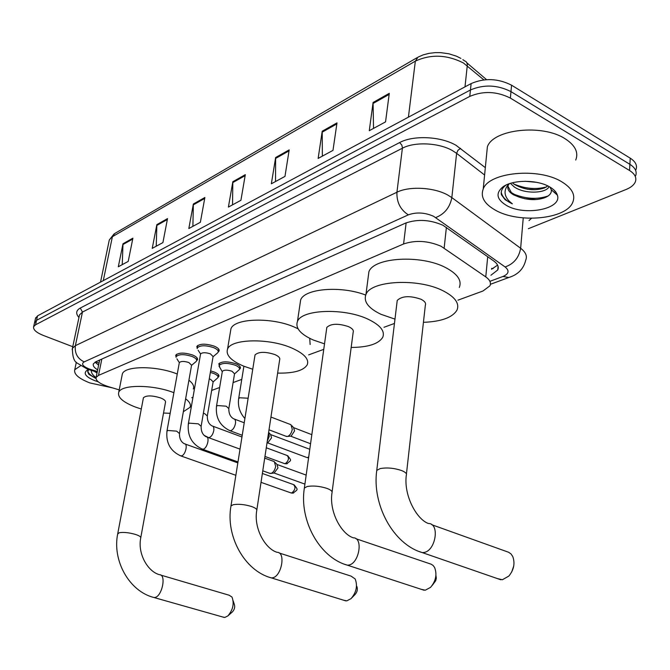 <?xml version="1.0" encoding="UTF-8"?>
<svg xmlns="http://www.w3.org/2000/svg" width="670" height="670" viewBox="0 0 670 670"><rect width="100%" height="100%" fill="white"/><g stroke="black" fill="none" stroke-linecap="round" stroke-linejoin="round"><path stroke-width="1" d="M218.68 363.986C221.728 361.231 227.44 361.155 235.815 363.768C239.332 365.276 240.832 366.8 240.321 368.349L239.525 369.237M210.623 370.912L214.283 372.043C217.8 373.517 219.316 374.999 218.83 376.498L218.043 377.361M176.059 357.035L175.724 355.192C178.664 352.47 184.317 352.42 192.667 355.033C196.369 356.608 197.968 358.199 197.466 359.798L196.637 360.711M197.189 348.358L196.846 346.415C199.928 343.543 205.74 343.459 214.291 346.172C218.001 347.78 219.584 349.405 219.048 351.063L218.211 352.01M457.979 300.16L483.003 290.989L489.938 285.822C491.252 282.815 489.862 279.842 485.775 276.903L441.061 246.259C428.055 240.714 415.559 239.952 403.583 243.972L98.507 375.384L96.128 377.378C95.475 380.686 99.629 383.801 108.607 386.707L119.218 389.873M191.754 397.72L192.985 397.268M211.67 390.426L219.626 387.511M233.101 382.57L241.77 379.396M308.652 354.882L323.752 349.355M383.977 327.287L394.454 323.442M490.934 275.236L497.751 269.968C499.058 266.911 497.701 263.896 493.69 260.94L443.029 225.304C430.031 219.643 417.536 218.914 405.534 223.118L95.735 361.8L93.39 363.827C92.711 365.703 94.135 367.721 97.661 369.873M72.762 346.708L43.316 335.435C36.197 332.538 32.981 329.606 33.659 326.65L35.544 324.816L469.77 96.396C483.254 90.735 496.78 91.296 510.373 98.088L629.557 170.507C635.018 174.007 636.91 177.877 635.235 182.106C633.837 185.104 630.788 187.567 626.09 189.484L528.345 228.713M35.493 318.476L37.554 315.846L471.127 83.574C484.561 77.821 498.044 78.356 511.57 85.199L630.227 158.17L629.892 164.326C635.344 167.843 637.229 171.729 635.562 175.992C637.229 171.729 635.344 167.843 629.892 164.326L510.976 91.631L629.892 164.326L629.557 170.507M471.127 83.574L470.449 89.973C483.907 84.261 497.416 84.814 510.976 91.631C497.416 84.814 483.907 84.261 470.449 89.973L36.549 320.327L470.449 89.973L469.77 96.396M34.497 322.94L36.549 320.327L34.497 322.94M98.624 365.15L95.031 362.16M497.592 265.136L491.495 269.273M122.25 264.642L122.995 243.754L118.305 266.777L128.221 261.401L132.895 238.16L122.995 243.754M156.244 246.208L156.855 224.626L152.232 248.386L162.919 242.59L167.517 218.604L156.855 224.626M192.893 226.334L193.362 204.007L188.823 228.545L200.372 222.281L204.878 197.499L193.362 204.007M373.525 128.405L373.09 102.485L369.271 130.709L385.552 121.881L389.278 93.339L373.09 102.485M322.354 156.143L322.211 131.22L318.141 158.43L332.99 150.373L336.993 122.87L322.211 131.22M275.538 181.528L275.63 157.534L271.358 183.789L284.968 176.411L289.189 149.879L275.63 157.534M232.532 204.844L232.833 181.712L228.403 207.08L240.924 200.297L245.304 174.669L232.833 181.712M630.227 158.17C635.671 161.705 637.555 165.607 635.88 169.895M495.314 210.12C484.335 203.881 480.306 196.846 483.221 189.007C488.832 172.24 538.487 167.224 561.753 181.796C572.08 188.144 575.731 195.004 572.724 202.382C566.033 219.375 518.488 223.663 495.314 210.12M486.613 154.577L487.375 146.847C493.011 129.318 542.08 123.69 564.994 138.682C575.162 145.214 578.746 152.341 575.739 160.055M512.374 182.81L514.476 184.451C524.61 189.995 534.627 191.159 544.526 187.927L547.826 185.942M510.414 183.362L514.259 186.913C524.593 194.375 546.226 193.345 548.948 186.771L549.048 186.57M525.096 181.277L536.402 182.307M507.935 186.16L511.327 192.55L518.697 196.955C528.236 200.263 537.013 200.481 545.028 197.617C549.76 195.573 551.846 192.943 551.276 189.711L549.953 187.072M518.697 196.955L513.555 194.819C508.681 191.972 506.914 188.789 508.245 185.272L509.192 183.773M549.702 186.93C553.881 189.367 556.435 192.097 557.365 195.129C562.507 209.082 524.535 216.326 506.394 205.397C496.629 199.384 495.431 193.245 502.802 186.972C512.399 179.543 537.357 179.451 549.702 186.93M505.934 185.121C502.165 187.994 500.657 191.21 501.42 194.786L505.096 199.71L512.349 203.831L509.233 201.209C503.79 195.456 503.673 189.677 508.882 183.882M527.34 189.233L535.079 189.719M524.778 198.781L536.209 199.509M554.458 192.541L554.777 191.98M513.84 183.999C525.045 188.773 535.958 189.744 546.561 186.897M512.684 193.689C525.272 198.982 537.106 199.735 548.177 195.958M501.252 192.265C502.24 197.005 505.942 200.858 512.349 203.831M497.458 578.612L502.391 579.734L508.848 576.083C513.932 569.785 515.222 563.236 512.726 556.443L510.959 553.881L508.605 552.264L431.815 524.736M406.439 473.992L425.341 305.252C426.187 303.142 424.721 301.123 420.936 299.222C409.99 295.503 402.084 295.897 397.235 300.403L397.025 302.078M394.973 319.121L381.029 314.331C368.358 308.242 363.333 301.617 365.954 294.473C370.703 280.504 418.256 277.891 443.13 290.822C455.131 297.028 459.737 303.485 456.948 310.185C452.401 317.588 441.229 321.634 423.432 322.32M368.199 277.146L368.902 271.76C373.684 257.364 420.953 254.416 445.617 267.59C457.526 273.913 462.082 280.529 459.285 287.447M513.764 565.899L511.696 572.046M421.405 589.365L425.324 590.195L430.576 587.347C435.877 580.974 437.225 574.349 434.604 567.482L433.105 565.463L431.195 564.215L355.912 538.714M332.111 491.872L353.174 332.261C353.911 330.318 352.361 328.434 348.534 326.633C338.283 323.267 331.047 323.51 326.826 327.379L326.642 328.668M324.523 343.861L313.225 339.991C300.445 334.221 295.185 328.049 297.447 321.491C301.45 309.364 344.221 307.706 368.106 319.222C380.3 325.109 385.175 331.131 382.738 337.303C378.642 343.919 368.115 347.311 351.172 347.462M300.034 304.079L300.646 299.942C304.532 288.519 341.122 285.487 365.703 295.06M435.927 575.388L436.312 578.185L435.743 580.647L432.326 585.287M343.76 600.253L346.826 600.856L351.038 598.653C356.398 592.322 357.772 585.756 355.15 578.947L351.03 576.108L279.097 552.959M256.836 509.895L279.658 359.748C280.286 357.973 278.67 356.239 274.809 354.539C265.261 351.516 258.67 351.633 255.035 354.907L254.885 355.871M252.749 369.237L243.897 366.239C231.091 360.795 225.631 355.092 227.532 349.137C230.857 338.744 269.114 337.889 291.885 348.073C304.197 353.609 309.314 359.187 307.228 364.807C303.569 370.644 293.703 373.408 277.631 373.106M230.421 331.885L230.941 328.803C234.307 318.074 272.38 316.985 294.976 327.354L298.033 328.777M309.724 338.358L310.143 344.514M356.817 586.351C357.889 589.148 357.328 591.836 355.134 594.424L351.993 597.665M222.892 617.053L224.919 617.405L227.825 615.956C233.009 609.876 234.399 603.586 232.004 597.087L229.157 595.228L160.758 575.086M140.8 537.541L165.465 402.385C165.925 400.894 164.234 399.379 160.381 397.854C151.914 395.325 146.261 395.292 143.422 397.762L143.313 398.332M141.295 409.01L135.742 407.184C123.045 402.285 117.376 397.335 118.741 392.327C121.153 384.337 153.028 384.413 173.89 392.704M121.99 375.769L122.35 373.927C124.813 365.669 156.546 365.585 177.265 374.019M185.64 398.776C189.702 401.883 191.176 404.722 190.071 407.293L183.345 411.723M170.172 413.29L163.522 413.047M188.923 380.217C192.943 383.399 194.401 386.322 193.287 388.985M233.185 600.831L234.215 604.072C235.203 606.744 234.634 609.323 232.507 611.811L228.076 615.73M198.136 350.268L200.565 353.969C202.298 352.37 205.573 352.336 210.38 353.844L213.077 356.582L201.201 425.936M197.189 348.601L197.307 347.864C200.196 345.176 205.648 345.1 213.671 347.638C217.147 349.145 218.638 350.67 218.135 352.219L217.507 352.99M264.7 458.146L274.306 461.588L275.663 466.429C274.909 470.08 273.385 472.409 271.09 473.414L269.34 473.171M275.261 462.61L276.978 464.436L277.966 467.92L274.122 473.028L304.909 484.108M176.922 358.844L179.326 362.612C180.984 361.097 184.158 361.071 188.865 362.537L191.578 365.2L179.543 433.222M176.059 357.303L176.177 356.616C178.932 354.07 184.225 354.02 192.055 356.474C195.531 357.947 197.039 359.43 196.561 360.929L195.967 361.658M270.948 417.05L290.947 424.688L292.288 429.353C291.517 433.063 289.951 435.433 287.572 436.455L285.772 436.17M291.927 425.768L293.577 427.586L294.549 430.952L291.174 436.061L290.554 436.128L310.553 443.733M222.272 371.75L222.348 371.339C224.056 369.807 227.272 369.773 231.988 371.23L234.542 373.785L228.88 408.231M268.637 432.259L269.265 436.321L267.28 441.187M219.919 367.637L219.14 365.401C221.996 362.822 227.348 362.755 235.212 365.2C238.503 366.616 239.919 368.039 239.441 369.488L234.517 373.935M268.913 432.694L270.621 434.537L271.543 437.862L267.698 442.92L306.416 457.35M209.258 378.902L210.556 379.337L213.135 381.825L207.382 415.643M210.363 372.411L213.688 373.441C216.988 374.823 218.412 376.213 217.959 377.612L213.11 381.967M112.585 387.897L89.931 382.947C78.733 378.575 73.675 374.153 74.764 369.698L80.568 365.786M96.497 371.992L97.142 372.403M97.033 372.964L94.261 371.322M98.214 381.8L95.073 380.753C86.196 377.135 83.323 373.801 86.463 370.745L88.809 369.664M96.053 377.587C92.787 375.25 91.187 372.855 91.237 370.409M88.599 369.731L87.737 371.875L88.859 374.337L95.559 378.299M87.77 371.255C88.641 373.726 91.371 376.038 95.944 378.198M446.396 227.373L444.151 248.093M98.8 360.427L99.369 361.457M493.137 268.553L491.579 268.385M406.129 222.859L403.583 243.972M487.701 256.694L485.775 276.903M101.823 359.078L98.507 375.384M490.381 281.157L502.994 276.459C508.907 273.879 509.61 270.705 505.113 266.962L433.607 216.301C424.847 212.457 416.422 211.98 408.34 214.852L84.144 361.892C81.037 363.877 82.661 366.222 89.035 368.919L97.326 371.49M72.167 349.631L72.419 348.333L75.367 345.67L396.933 192.231C409.244 185.992 433.917 187.29 447.677 194.995L451.84 197.6L456.613 153.338L452.51 150.641C438.976 142.71 414.621 141.571 402.41 148.204L82.469 312.078L79.512 314.9L79.244 316.156M78.96 317.496C75.559 313.61 76.003 310.461 80.291 308.041L399.596 142.584L401.782 144.98L402.444 147.76L396.933 192.231C396.573 202.181 400.375 209.718 408.34 214.852M89.353 369.84L91.053 369.597M399.596 142.584C413.298 135.047 440.793 136.311 456.01 145.298L485.331 167.642M531.528 218.303L529.032 220.556M510.373 98.088L511.57 85.199M35.544 324.816L37.554 315.846M435.701 217.574C444.528 214.099 449.913 207.44 451.84 197.6L520.64 248.269L523.245 217.909M505.113 266.962C513.789 263.913 518.965 257.682 520.64 248.269C525.741 252.171 527.424 256.141 525.707 260.186C523.63 268.888 517.994 274.658 508.806 277.506L511.084 276.693M484.603 175.021L456.613 153.338L457.953 150.289L460.617 148.346M84.144 361.892C77.46 358.576 74.529 353.165 75.367 345.67L82.469 312.078L80.291 308.041M502.994 276.459L508.806 277.506L490.398 284.306M483.857 79.872L463.372 62.938C446.831 54.613 430.818 54.01 415.341 61.138L418.047 57.109L423.189 54.865L428.934 53.365L435.182 52.629L440.693 52.645L448.867 53.784L456.446 56.179L460.91 58.399M462.861 59.638L464.586 60.895C466.571 61.523 467.459 63.139 467.266 65.744L464.997 86.857M417.016 57.712L115.022 233.328L109.294 239.977L108.992 241.418M408.407 117.175L415.341 61.138L112.392 236.694L103.289 280.63M232.75 182.617L245.136 175.632M275.554 158.472L289.03 150.876M322.144 132.199L336.842 123.908M373.031 103.498L389.136 94.411M193.278 204.886L204.71 198.437M156.763 225.472L167.341 219.509M122.895 244.575L132.719 239.039M397.235 300.403L376.758 470.415C371.875 504.384 393.064 544.166 422.226 552.591L423.708 552.507C435.693 551.243 440.148 523.287 428.432 523.513C416.857 519.493 403.6 495.817 406.288 475.323C407.1 473.732 405.509 472.132 401.489 470.507C393.985 468.02 386.875 467.375 380.166 468.59L376.758 470.415L376.607 471.697M500.858 579.784L418.859 551.41M326.826 327.379L304.364 488.036C299.122 520.104 319.272 557.423 347.295 565.162L348.509 565.086C359.087 564.006 363.634 537.541 353.274 537.809C341.466 534.024 329.071 512.048 331.977 492.885C332.663 491.428 330.988 489.929 326.927 488.388C319.691 486.11 313.091 485.49 307.136 486.546L304.364 488.036L304.23 489.025M424.077 590.245L344.682 564.291M255.035 354.907L230.983 505.925C225.472 536.025 244.508 570.832 271.325 577.892L272.296 577.833C281.526 576.929 286.132 552.005 277.078 552.306C265.194 548.78 253.662 528.471 256.719 510.641C257.297 509.326 255.538 507.944 251.468 506.486C244.525 504.401 238.436 503.815 233.202 504.719L230.983 505.925L230.865 506.654M345.821 600.889L269.332 577.264M143.422 397.762L117.761 533.563C112.016 560.564 129.251 591.476 154.05 597.539L154.711 597.498C162.031 596.844 166.662 574.374 159.46 574.701C147.743 571.577 137.517 553.763 140.717 537.985C141.119 536.879 139.293 535.673 135.248 534.358C128.824 532.575 123.506 532.03 119.285 532.725L117.677 533.99M188.287 424.135L189.133 423.139L198.328 423.834L201.134 426.321C201.025 431.43 202.683 434.914 206.117 436.773C210.037 436.614 207.415 448.171 203.295 449.143L201.678 448.917M262.372 473.472L293.485 484.586C295.88 487.115 295.303 489.912 291.76 492.961L290.604 492.777M293.678 492.969L291.76 492.961M166.914 431.371L167.693 430.458L176.654 431.145L179.485 433.565C179.342 438.548 180.975 441.94 184.384 443.758C188.144 443.59 185.54 454.947 181.587 455.868L180.096 455.667M238.612 398.91L239.559 397.771L248.134 398.223M270.797 434.646L309.774 449.294M308.703 456.999L307.095 457.602L308.594 457.769M308.594 457.736L307.681 457.551M216.427 406.59L217.306 405.543L226.217 406.188L228.813 408.625C228.755 413.566 230.354 416.949 233.621 418.784C235.195 419.085 235.806 420.693 235.446 423.608C234.584 427.443 233.001 429.813 230.681 430.726L229.232 430.433M266.275 447.778L287.078 455.474C289.348 457.911 288.762 460.633 285.328 463.64L284.155 463.464M287.321 463.64L285.328 463.64M203.379 413.206L204.693 413.625L207.323 416.003C207.231 420.819 208.805 424.118 212.055 425.902C213.562 426.195 214.14 427.778 213.772 430.651C212.909 434.42 211.368 436.731 209.149 437.611L208.462 437.627M240.321 368.349L240.446 367.587M218.83 376.498L218.948 375.811M197.466 359.798L197.591 359.087M219.048 351.063L219.182 350.276M99.018 363.19L95.81 361.767M99.663 360.041L96.128 377.378M79.211 316.315L72.419 348.333C72.435 356.591 74.027 361.515 77.209 363.107L87.569 369.237L97.184 372.202M33.659 326.65L35.669 317.714M498.078 266.409L497.751 269.968M466.898 62.871L486.546 79.638M100.534 282.103L109.294 239.977L114.135 233.838M483.221 189.007L487.375 146.847M551.276 189.711L557.365 195.129M505.582 185.297L502.802 186.972M365.954 294.473L368.902 271.76M297.447 321.491L300.646 299.942M227.532 349.137L230.941 328.803M154.05 597.539L224.232 617.43M118.741 392.327L122.35 373.927M200.565 353.969L188.354 423.758C187.215 435.885 191.955 444.378 202.583 449.243L237.984 461.931M197.307 347.864L197.742 345.427M262.774 470.817L270.286 473.514M213.052 356.741L217.633 352.872M218.261 351.49L218.671 349.062M207.013 437.1L240.028 449.143M274.666 472.961L271.09 473.414M306.173 475.097L277.146 464.536M294.172 484.837C298.1 490.155 298.385 489.025 292.974 493.128L291.249 493.003L261.024 482.341M179.326 362.612L166.972 431.028C165.808 442.92 170.456 451.228 180.925 455.96L235.857 475.29M176.177 356.616L176.604 354.246M191.553 365.351L196.101 361.54M196.679 360.267L197.097 357.906M185.213 444.051L237.833 462.886M243.897 366.239L238.679 398.474C237.632 405.978 239.701 412.67 244.902 418.549M269.005 429.813L286.76 436.547M291.149 436.069L287.572 436.455M311.826 434.654L293.778 427.711M222.348 371.339L216.494 406.196C215.455 417.82 220.003 426.011 230.128 430.768L242.23 435.274M234.517 419.118L244.223 422.787M222.272 371.741L219.023 366.08M219.14 365.401L219.542 363.056M268.243 442.862L267.003 442.996M239.559 368.776L239.935 366.44M287.74 455.726C291.609 461.035 291.684 459.779 286.651 463.807L284.784 463.69L264.96 456.446M212.884 426.212L241.962 436.999M208.638 437.652L204.082 435.324M218.068 376.967L218.453 374.689M74.764 369.698L76.33 362.21M87.51 370.15L86.463 370.745"/></g></svg>
